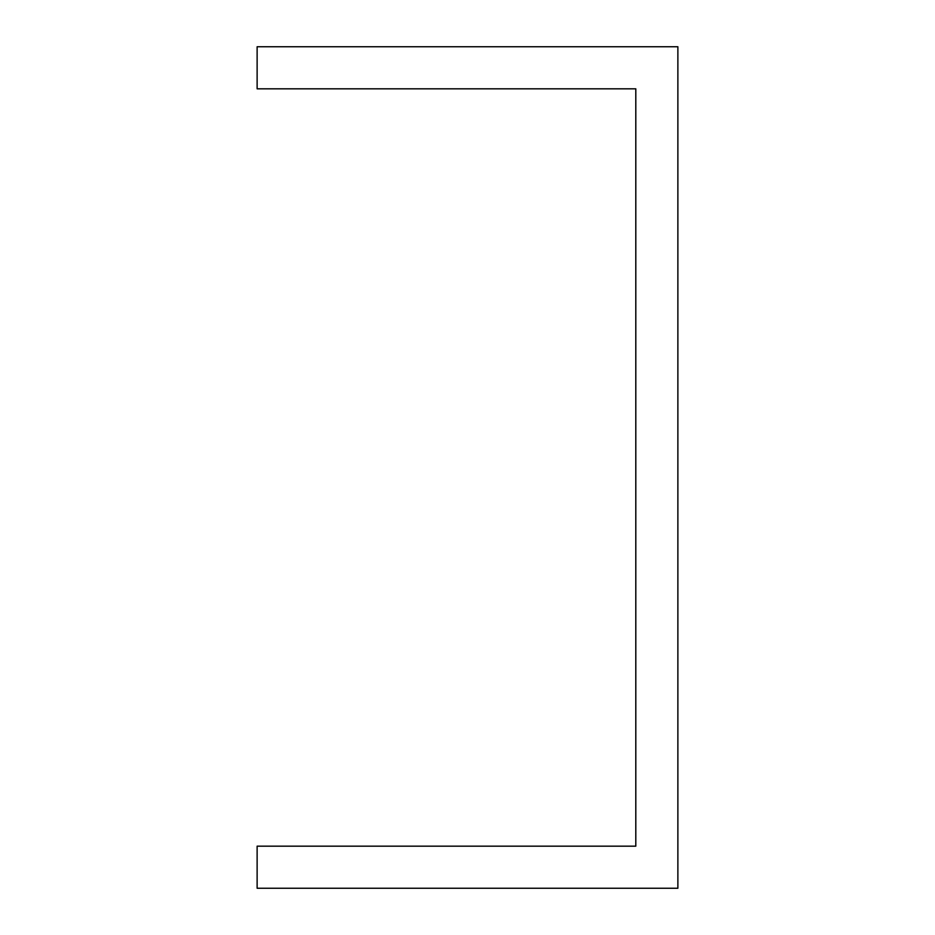 <?xml version="1.0" encoding="UTF-8"?>
<svg xmlns="http://www.w3.org/2000/svg" width="935" height="935" viewBox="0 0 935 935"><rect width="100%" height="100%" fill="white"/><g stroke="black" fill="none" stroke-linecap="round" stroke-linejoin="round"><path stroke-width="1.4" d="M257.125 46.75L677.875 46.75L677.875 888.25L257.125 888.25L257.125 846.175L635.8 846.175L635.8 88.825L257.125 88.825L257.125 46.75"/></g></svg>
